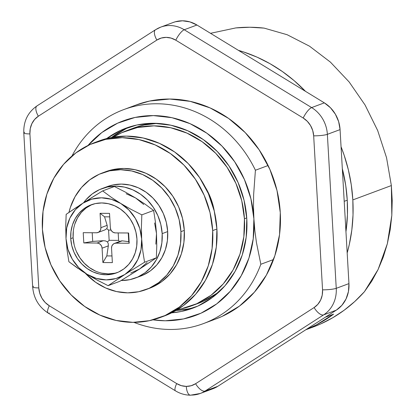 <?xml version="1.0" encoding="UTF-8"?>
<svg xmlns="http://www.w3.org/2000/svg" width="416" height="416" viewBox="0 0 416 416"><rect width="100%" height="100%" fill="white"/><g stroke="black" fill="none" stroke-linecap="round" stroke-linejoin="round"><path stroke-width="0.62" d="M246.797 218.785A96.013 86.44 69.6 0 1 192.821 308.162A96.013 86.44 69.6 0 1 171.657 312.837L181.74 311.376L197.839 306.088L212.462 297.424L225.04 285.714L235.092 271.404L242.232 255.055L246.184 237.286L246.797 218.785L244.046 200.262L238.04 182.426L229.008 165.963L217.303 151.512L203.362 139.62L187.73 130.749L171.007 125.237L153.832 123.297L136.869 125.003L120.765 130.291L106.72 138.533A96.013 86.44 69.6 0 1 125.788 128.222A96.013 86.44 69.6 0 1 246.797 218.785M188.51 308.854L176.062 310.466A96.013 86.44 -110.4 0 0 196.175 306.821M152.963 319.842L165.22 320.778L183.56 318.932L200.964 313.217L216.772 303.846L230.37 291.184L241.233 275.72L248.955 258.045L253.224 238.836L253.89 218.832A103.797 93.449 69.6 0 0 189.868 123.583A103.797 93.449 69.6 0 0 88.005 145.465L101.837 132.532L117.64 123.167L135.049 117.447L153.39 115.601L171.954 117.697L190.034 123.656L206.934 133.25L222.004 146.104L234.66 161.73L244.426 179.525L250.916 198.806L253.89 218.832L254.883 230.844L256.417 242.419L260.832 264.269L273.536 259.537L260.832 264.269A114.176 102.794 69.6 0 1 203.393 323.606A114.176 102.794 69.6 0 1 133.9 322.348A114.176 102.794 -110.4 0 0 260.832 264.269L256.417 242.419L254.883 230.844L253.89 218.832A103.797 93.449 69.6 0 1 152.963 319.836M129.204 127.036A96.013 86.44 -110.4 0 0 111.602 137.441L127.54 127.769M255.414 170.243L268.112 165.511L255.414 170.243A114.176 102.794 -110.4 0 0 163.836 104.052A114.176 102.794 -110.4 0 0 71.947 156.036A114.176 102.794 69.6 0 1 123.677 109.621A114.176 102.794 69.6 0 1 255.414 170.243L253.646 194.454L255.414 170.243M253.484 206.648L253.646 194.454L253.484 206.648L253.89 218.832L253.484 206.648M214.401 211.676A62.275 56.072 -110.4 0 0 205.239 187.08L209.529 195.307L213.424 206.877L214.406 211.687M235.768 27.924L210.522 33.316L235.768 27.924A155.693 140.176 -110.4 0 1 264.144 28.116L249.912 27.248L235.768 27.924M287.186 34.736L264.144 28.116L287.186 34.736L309.525 46.197L287.186 34.736M330.408 62.114L309.525 46.197L330.408 62.114L349.133 81.942L330.408 62.114M365.071 105.014L349.133 81.942L365.071 105.014L377.686 130.562L365.071 105.014M386.547 157.716L377.686 130.562L386.547 157.716L391.357 185.562L386.547 157.716M352.83 199.914L391.357 185.562L352.83 199.914A155.693 140.176 69.6 0 1 347.178 252.944L349.294 244.54L351.832 229.918L353.018 214.994L352.83 199.914A155.693 140.176 69.6 0 0 341.058 146.765L344.146 155.204L348.374 169.874L351.276 184.829L352.83 199.914M238.43 50.367A155.693 140.176 69.6 0 1 305.51 91.348L294.096 80.61L282.396 71.536L270.005 63.69L257.046 57.148L243.646 51.974L238.425 50.367M391.82 215.379L391.357 185.562L392.21 200.58L391.82 215.379L390.192 229.814L387.338 243.74L391.82 215.379M378.092 269.516L387.338 243.74L383.292 257.015L378.092 269.516L371.784 281.117L364.437 291.699L378.092 269.516M305.77 329.774L313.139 327.028A155.693 140.176 -110.4 0 0 364.437 291.699L354.739 301.538L344.136 310.248L332.738 317.741L320.637 323.955L312.993 327.085M305.978 329.638L316.259 324.917L333.648 314.122L325.276 317.236L333.648 314.122A155.693 140.176 69.6 0 1 305.984 329.638M347.251 200.2A150.504 135.502 -110.4 0 0 342.321 168.646L345.753 185.614L347.251 200.2L344.204 201.334L347.251 200.2L347.433 214.776L345.956 231.707A150.504 135.502 -110.4 0 0 347.251 200.2M232.076 310.955L232.409 310.903M155.865 29.557A31.138 28.033 69.6 0 1 160.722 27.128A31.138 28.033 69.6 0 1 184.241 29.749L311.641 107.583A31.138 28.033 69.6 0 1 327.366 134.337L336.248 288.33A31.138 28.033 69.6 0 1 323.596 314.891L205.072 391.05A31.138 28.033 69.6 0 1 200.221 393.484A31.138 28.033 69.6 0 1 191.126 395.08A10.379 4.274 -89.6 0 1 190.408 395.2A10.379 4.274 -89.6 0 1 186.3 386.396A20.758 18.689 69.6 0 1 176.68 383.583A10.379 2.969 121.4 0 0 175.464 390.837M123.677 109.621L136.38 104.889A114.176 102.794 69.6 0 1 169.728 99.034L190.154 101.343L210.044 107.895L228.628 118.446L245.206 132.584L259.132 149.776L269.87 169.348L277.014 190.559L280.28 212.592L279.552 234.593L274.851 255.72L266.36 275.163L254.41 292.178L239.45 306.103L222.066 316.41L215.675 319.03M49.296 313.024A10.379 2.969 -58.6 0 1 48.064 313.004A10.379 2.969 -58.6 0 1 49.28 305.75L176.68 383.583A10.379 2.969 -58.6 0 0 175.505 390.863C180.138 393.676 185.12 395.122 190.46 395.2L200.221 393.484L212.919 388.752A31.138 28.033 -110.4 0 0 217.776 386.324L205.072 391.05L217.776 386.324L336.294 310.159L323.596 314.891L336.294 310.159A31.138 28.033 -110.4 0 0 348.946 283.603L336.248 288.33L348.946 283.603L340.07 129.605L327.366 134.337L340.07 129.605A31.138 28.033 -110.4 0 0 324.345 102.856L311.641 107.583L324.345 102.856L196.94 25.017A31.138 28.033 -110.4 0 0 173.42 22.396L160.722 27.128L155.496 29.744A10.379 4.436 -122.7 0 0 156.874 40.05L38.35 116.215L34.622 119.449L31.86 123.677L30.254 128.612L29.916 133.921L38.797 287.919L39.749 293.233L41.922 298.194L45.172 302.463L49.28 305.75L176.68 383.583L181.36 385.663L186.3 386.396L191.157 385.731L195.598 383.713L314.122 307.549L317.85 304.314L320.611 300.087L322.218 295.152L322.556 289.843L313.674 135.845L312.723 130.53L310.549 125.57L307.299 121.3L303.191 118.014L175.791 40.18L171.111 38.1L166.176 37.367L161.32 38.033L156.874 40.05A20.758 18.689 69.6 0 1 175.791 40.18A10.379 2.969 -58.6 0 1 184.241 29.749L196.94 25.017L184.241 29.749A31.138 28.033 -110.4 0 0 160.841 27.082M212.758 388.814L217.776 386.324L336.294 310.159L341.89 305.308L346.034 298.964L348.442 291.559L348.946 283.603L340.07 129.605L338.64 121.633L335.379 114.187L330.502 107.786L324.345 102.856L196.94 25.017L189.92 21.897L182.515 20.8L175.235 21.798L173.238 22.464M135.99 105.035L149.557 101.067L169.728 99.034A114.176 102.794 69.6 0 1 277.8 194.054A114.176 102.794 69.6 0 1 216.096 318.874L203.393 323.606M155.464 29.765A10.379 4.436 57.3 0 0 156.874 40.05L38.35 116.215A10.379 4.436 -122.7 0 1 36.941 105.924A10.379 4.436 -122.7 0 1 37.341 105.721M155.496 29.744L36.972 105.908A10.379 4.436 57.3 0 0 38.35 116.215A20.758 18.689 69.6 0 0 29.916 133.921A10.379 1.461 176.7 0 1 23.79 132.938A10.379 1.461 176.7 0 1 24.695 132.278M311.641 107.583L184.241 29.749A10.379 2.969 121.4 0 0 175.791 40.18L303.191 118.014A10.379 2.969 -58.6 0 1 311.641 107.583A10.379 2.969 121.4 0 0 303.191 118.014A20.758 18.689 69.6 0 1 313.674 135.845A10.379 1.461 -3.3 0 0 327.366 134.337A31.138 28.033 -110.4 0 0 311.641 107.583M23.79 132.964A10.379 1.461 -3.3 0 0 29.916 133.921L38.797 287.919A10.379 1.461 176.7 0 1 32.672 286.962A10.379 1.461 176.7 0 1 33.571 286.276M32.666 286.936A10.379 1.461 -3.3 0 0 38.797 287.919A20.758 18.689 69.6 0 0 49.28 305.75A10.379 2.969 121.4 0 0 48.1 313.03C38.776 306.914 33.628 298.215 32.666 286.936L23.79 132.938C23.426 121.347 27.82 112.336 36.972 105.908M336.248 288.33L327.366 134.337A10.379 1.461 176.7 0 1 313.674 135.845L322.556 289.843A10.379 1.461 -3.3 0 0 336.248 288.33A10.379 1.461 176.7 0 1 322.556 289.843A20.758 18.689 69.6 0 1 314.122 307.549A10.379 4.436 57.3 0 0 323.596 314.891A31.138 28.033 -110.4 0 0 336.248 288.33M200.21 393.484A31.138 28.033 -110.4 0 0 205.072 391.05L323.596 314.891A10.379 4.436 -122.7 0 1 314.122 307.549L195.598 383.713A10.379 4.436 57.3 0 0 205.072 391.05A10.379 4.436 -122.7 0 1 195.598 383.713A20.758 18.689 69.6 0 1 186.3 386.396A10.379 4.274 90.4 0 0 190.408 395.2M133.146 128.248L144.248 124.998L157.253 123.391A93.418 84.105 -110.4 0 0 133.463 128.128L126.693 130.65A93.418 84.105 69.6 0 1 244.431 218.769L246.74 217.906L244.431 218.769A93.418 84.105 69.6 0 1 191.916 305.729A93.418 84.105 69.6 0 1 177.658 309.509L181.132 308.859L196.799 303.711L211.026 295.282L223.262 283.889L233.043 269.968L239.99 254.056L243.833 236.772L244.431 218.769L241.758 200.746L235.914 183.394L227.126 167.378L215.732 153.312L202.171 141.742L186.961 133.11L170.69 127.748L153.977 125.861L137.472 127.52L121.81 132.668L113.433 137.119A93.418 84.105 69.6 0 1 126.693 130.65M191.916 305.729L198.687 303.207A93.418 84.105 -110.4 0 0 219.778 291.221L217.797 292.76L203.57 301.189L198.344 303.337M160.165 317.559L164.398 315.983A93.418 84.105 -110.4 0 0 216.913 229.018A93.418 84.105 -110.4 0 0 99.174 140.899L94.942 142.48A93.418 84.105 69.6 0 1 212.68 230.594L216.913 229.018L212.68 230.594A93.418 84.105 69.6 0 1 160.165 317.559A93.418 84.105 69.6 0 1 42.427 229.44A93.418 84.105 69.6 0 1 94.942 142.48M212.68 230.594L212.082 248.596L208.239 265.886L201.292 281.793L191.511 295.714L179.275 307.107L165.048 315.541L149.38 320.689L132.876 322.348L116.168 320.46L99.897 315.099L84.687 306.467L71.126 294.897L59.732 280.831L50.944 264.815L45.1 247.463L42.427 229.44L43.025 211.437L46.868 194.152L53.815 178.24L63.596 164.32L75.832 152.927L90.059 144.498L105.726 139.35L122.231 137.686L138.939 139.573L155.21 144.94L170.42 153.572L183.981 165.142L195.374 179.202L204.162 195.218L210.007 212.571L212.68 230.594M98.857 141.019L109.959 137.774L126.464 136.11L143.172 137.998L159.448 143.359L174.652 151.991L188.214 163.561L199.612 177.627L208.395 193.643L214.24 210.995L216.913 229.018L216.315 247.021L212.472 264.311L205.525 280.218L195.744 294.138L183.508 305.531L169.281 313.966L164.055 316.108M92.357 204.391A36.327 32.708 -110.4 0 0 73.112 237.744L70.741 238.623A36.327 32.708 69.6 0 1 91.166 204.807A36.327 32.708 69.6 0 1 136.952 239.075L136.718 246.074L135.226 252.798L132.522 258.986L128.721 264.399L123.963 268.83L118.43 272.111L112.336 274.108L105.919 274.758L99.419 274.024L93.09 271.934L87.178 268.58L81.9 264.082L77.47 258.612L74.053 252.382L71.781 245.632L70.741 238.623L70.975 231.624L72.467 224.9L75.171 218.712L78.972 213.299L83.736 208.868L89.263 205.592L95.358 203.59L101.774 202.946L108.274 203.679L114.603 205.764L120.515 209.118L125.793 213.621L130.224 219.086L133.64 225.316L135.912 232.066L136.952 239.075A36.327 32.708 69.6 0 1 116.527 272.891A36.327 32.708 69.6 0 1 70.741 238.623L73.112 237.744L74.152 244.748M145.907 289.64L149.292 288.376A62.275 56.072 -110.4 0 0 184.304 230.402L180.918 231.665A62.275 56.072 69.6 0 1 145.907 289.64A62.275 56.072 69.6 0 1 85.311 273.229L95.586 282.246L105.726 288.002L116.574 291.574L127.717 292.833L138.72 291.725L149.162 288.293L158.647 282.672L166.806 275.075L173.326 265.798L177.954 255.19L180.518 243.667L180.918 231.665L184.304 230.402L182.52 218.39L178.625 206.82L172.77 196.144L165.173 186.768L156.13 179.052L145.99 173.3L135.143 169.723L124.004 168.464L113.001 169.572L105.602 171.74M135.33 278.07L140.837 276.021A47.746 42.988 -110.4 0 0 167.674 231.577A47.746 42.988 -110.4 0 0 107.5 186.54L101.998 188.588A47.746 42.988 69.6 0 1 162.172 233.626L167.674 231.577L162.172 233.626A47.746 42.988 69.6 0 1 135.33 278.07A47.746 42.988 69.6 0 1 121.384 280.519L129.818 279.672L137.826 277.04L145.101 272.73L151.351 266.906L156.354 259.792L159.9 251.664L161.866 242.824L162.172 233.626L160.805 224.411L157.82 215.545L153.327 207.36L147.503 200.169L140.572 194.256L132.798 189.847L124.483 187.101L115.944 186.139L107.505 186.987L99.497 189.618L92.227 193.929L85.972 199.753L83.632 202.701A47.746 42.988 69.6 0 1 101.998 188.588M76.424 251.498L79.841 257.728L84.271 263.198L89.549 267.696L95.462 271.055M101.79 273.14L108.29 273.874L114.707 273.229M91.634 204.708L86.102 207.984L81.344 212.42L77.542 217.833L74.838 224.016M73.346 230.74L73.112 237.744A36.327 32.708 -110.4 0 0 117.707 272.428M109.528 213.377L110.354 227.739L110.828 229.705L111.951 231.374L113.547 232.497L115.383 232.903L128.622 232.991L129.215 243.251L115.97 243.162L114.187 243.537L112.715 244.639L111.784 246.298L111.54 248.258L112.367 262.621L102.908 262.553L102.081 248.191L101.608 246.23L100.485 244.556L98.888 243.433L97.053 243.032L83.814 242.944L83.221 232.684L96.465 232.773L98.249 232.393L99.72 231.291L100.651 229.637L100.896 227.677L100.069 213.314L109.528 213.377L100.069 213.314L104.567 216.824L107.136 225.352L100.896 227.677L100.069 213.314L104.567 216.824L109.73 216.861L104.567 216.824L107.136 225.352L100.896 227.677A5.19 4.675 69.6 0 1 97.978 232.508A5.19 4.675 69.6 0 1 96.465 232.773L83.221 232.684L83.814 242.944L97.053 243.032L103.293 240.708L92.7 241.41L83.814 242.944L92.7 241.41L92.201 232.742L92.7 241.41L103.293 240.708L97.053 243.032A5.19 4.675 69.6 0 1 102.081 248.191L102.908 262.553L106.818 255.913L108.321 245.866L102.081 248.191L108.321 245.866L108.28 243.745L107.52 241.935L109.148 240.318L118.607 240.386L119.439 241.571L118.607 240.386L109.148 240.318L108.56 230.058L111.01 230.079L108.56 230.058L106.756 228.67L107.323 227.152L107.136 225.352L107.323 227.152L106.756 228.67L108.56 230.058L109.148 240.318L107.52 241.935L105.56 240.947L103.293 240.708L105.56 240.947L107.52 241.935L108.28 243.745L108.321 245.866L106.818 255.913L111.982 255.944L106.818 255.913L102.908 262.553L112.367 262.621L111.54 248.258A5.19 4.675 69.6 0 1 114.457 243.428A5.19 4.675 69.6 0 1 115.97 243.162L129.215 243.251L128.736 241.654L122.21 240.838L115.97 243.162L122.21 240.838L120.853 241.051L122.21 240.838L128.736 241.654L128.237 232.991L128.736 241.654L129.215 243.251L128.622 232.991L115.383 232.903A5.19 4.675 69.6 0 1 110.354 227.739L109.528 213.377M149.068 288.465L152.552 287.035L162.032 281.414L170.191 273.816L176.712 264.534L181.345 253.932L183.908 242.403L184.304 230.402A62.275 56.072 -110.4 0 0 105.815 171.657L102.424 172.921A62.275 56.072 69.6 0 1 180.918 231.665L179.135 219.648L175.24 208.078L169.385 197.402L161.788 188.027L152.745 180.315L142.605 174.559L131.758 170.986L120.619 169.728L109.616 170.836L99.169 174.262L89.684 179.884L81.526 187.481L75.01 196.763L70.377 207.371L68.973 212.399A62.275 56.072 69.6 0 1 102.424 172.921M126.173 193.757L135.533 197.922L143.744 204.495M154.596 222.955L156.499 233.589L155.823 244.197M147.087 262.527L139.63 268.996L130.744 273.036M135.938 271.352L119.881 281.278L108.092 285.672L124.816 274.518L132.272 268.05L137.795 259.589L141.003 249.72L141.679 239.106L139.781 228.478L135.429 218.556L128.929 210.012L120.713 203.44L111.353 199.28L101.483 197.813L91.77 199.144L82.883 203.185L75.421 209.654L69.898 218.109L66.69 227.978L66.014 238.592L67.912 249.22L72.264 259.147L78.764 267.686L86.98 274.258L96.34 278.418L106.215 279.885L115.924 278.554L124.816 274.518A41.517 37.378 69.6 0 1 86.98 274.258L97.287 280.155L108.092 285.672L124.816 274.518L144.56 262.236L142.787 250.983L141.679 239.106A41.517 37.378 69.6 0 1 124.816 274.518L144.56 262.236L142.787 250.983L141.679 239.106L141.398 227.016L141.83 214.854L131.035 209.347L120.713 203.44A41.517 37.378 69.6 0 1 141.679 239.106L141.398 227.016L141.83 214.854L131.035 209.347L120.713 203.44L111.223 197.241L102.627 190.902L82.883 203.185A41.517 37.378 69.6 0 1 120.713 203.44L111.223 197.241L102.627 190.902L88.858 199.384M96.018 279.469L108.092 285.672L119.881 281.278L139.63 268.996L156.354 257.842L144.56 262.236L156.354 257.842L156.78 245.768L156.499 233.589L155.402 221.801L153.618 210.46L141.83 214.854L153.618 210.46L145.023 204.121L135.533 197.922L125.211 192.015L114.421 186.508L102.627 190.902L114.421 186.508L125.211 192.015L135.533 197.922L145.023 204.121L153.618 210.46L155.402 221.801L156.499 233.589L156.78 245.768L156.354 257.842L143.156 266.713M77.163 206.903L66.16 214.339L65.728 226.502L66.014 238.592A41.517 37.378 69.6 0 1 82.883 203.185L66.16 214.339L65.723 227.068M82.098 271.175L86.98 274.258A41.517 37.378 69.6 0 1 66.014 238.592L67.116 250.468L68.89 261.721L82.098 271.175M65.967 237.754L66.066 239.45M67.116 250.468L68.89 261.721L78.047 268.45M86.58 200.824L79.357 205.462M85.327 273.239L88.717 275.309M140.66 276.089L143.333 274.992L150.602 270.681L156.858 264.857L161.855 257.743L165.407 249.61L167.372 240.776L167.674 231.577L166.312 222.362L163.322 213.491L158.834 205.306L153.01 198.12L146.078 192.208L138.304 187.793L129.984 185.052L121.446 184.09L113.012 184.938L107.338 186.597M118.18 232.918L118.607 240.386L118.18 232.918M104.92 229.908L106.756 228.67L104.92 229.908L97.978 232.508M192.821 308.162L193.149 308.038M125.788 128.222L126.136 128.086M175.505 390.863L48.1 313.03M121.061 240.968L114.457 243.428"/></g></svg>
